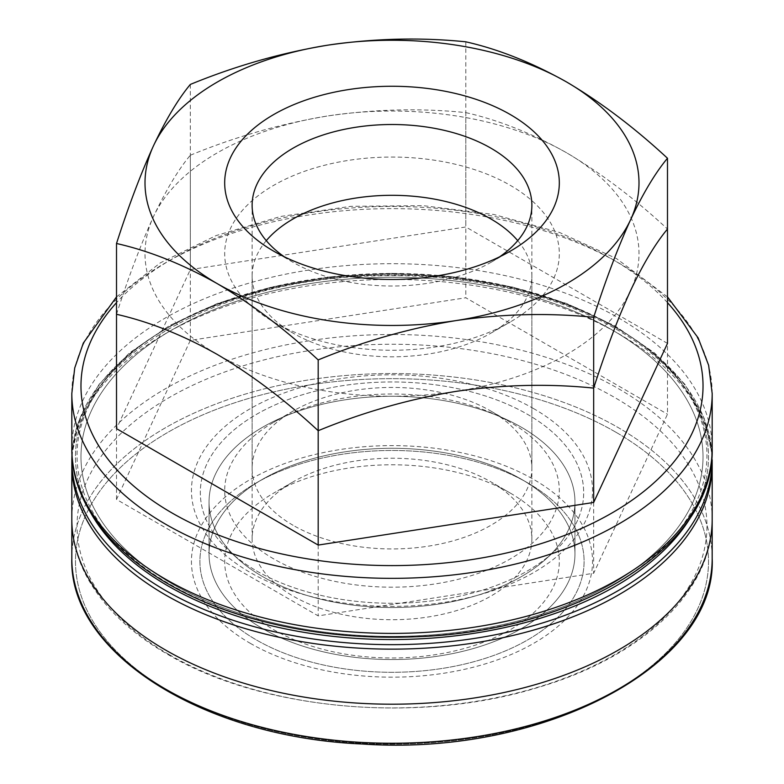 <?xml version="1.0" encoding="UTF-8"?>
<svg xmlns="http://www.w3.org/2000/svg" width="784" height="784" viewBox="0 0 784 784"><rect width="100%" height="100%" fill="white"/><g stroke="black" fill="none" stroke-linecap="round" stroke-linejoin="round"><path stroke-width="0.59" stroke-dasharray="3.92 2.94" d="M256.466 570.86A191.678 110.662 0 0 0 553.23 552.455A191.678 110.662 0 0 0 517.528 408.983A191.678 110.662 0 0 0 266.472 408.983A191.678 110.662 0 0 0 230.77 552.455A191.678 110.662 0 0 0 256.466 570.86A191.678 110.662 0 0 0 553.23 552.455A191.678 110.662 0 0 0 517.528 408.983A191.678 110.662 0 0 0 266.472 408.983A191.678 110.662 0 0 0 230.77 552.455A191.678 110.662 0 0 0 256.466 570.86M172.068 583.796A311.032 179.575 0 0 0 692.429 503.289A311.032 179.575 0 0 0 311.503 283.367A311.032 179.575 0 0 0 172.068 583.796A311.032 179.575 0 0 0 692.429 503.289A311.032 179.575 0 0 0 311.503 283.367A311.032 179.575 0 0 0 172.068 583.796A311.032 179.575 0 0 0 692.429 503.289A311.032 179.575 0 0 0 311.503 283.367A311.032 179.575 0 0 0 172.068 583.796M527.838 482.964L527.838 482.964A192.109 110.916 180 0 1 527.838 639.813A192.109 110.916 180 0 1 256.162 639.813A192.109 110.916 180 0 1 256.162 482.964A192.109 110.916 180 0 1 527.838 482.964L527.838 482.964A192.109 110.916 180 0 1 527.838 639.813A192.109 110.916 180 0 1 256.162 639.813A192.109 110.916 180 0 1 256.162 482.964A192.109 110.916 180 0 1 527.838 482.964L521.37 479.23A182.956 105.634 180 0 1 574.956 553.916A182.956 105.634 180 0 1 392 659.55A182.956 105.634 180 0 1 209.044 553.916A182.956 105.634 180 0 1 262.63 479.23A182.956 105.634 180 0 1 521.37 479.23L521.37 479.23A182.956 105.634 180 0 1 574.956 553.916A182.956 105.634 180 0 1 392 659.55A182.956 105.634 180 0 1 209.044 553.916A182.956 105.634 180 0 1 262.63 479.23A182.956 105.634 180 0 1 521.37 479.23L527.838 482.964M521.37 427.221A182.956 105.634 0 0 0 321.989 404.328A182.956 105.634 0 0 0 209.044 501.917A182.956 105.634 0 0 0 238.101 559.041A182.956 105.634 0 0 0 262.63 576.603A182.956 105.634 0 0 0 545.899 559.041A182.956 105.634 0 0 0 574.956 501.917A182.956 105.634 0 0 0 521.37 427.221A182.956 105.634 0 0 0 321.989 404.328A182.956 105.634 0 0 0 209.044 501.917A182.956 105.634 0 0 0 238.101 559.041A182.956 105.634 0 0 0 262.63 576.603A182.956 105.634 0 0 0 545.899 559.041A182.956 105.634 0 0 0 574.956 501.917A182.956 105.634 0 0 0 521.37 427.221M273.694 558.894A167.315 96.599 180 0 1 273.685 422.292A167.315 96.599 180 0 1 510.315 422.292A167.315 96.599 180 0 1 510.306 558.904A167.315 96.599 180 0 1 273.694 558.894M533.816 408.719A200.557 115.787 0 0 0 198.283 460.629A200.557 115.787 0 0 0 443.911 602.435A200.557 115.787 0 0 0 533.816 408.719M190.326 84.437L190.326 269.588L465.814 226.968L667.488 343.402L667.488 414.197L593.674 573.251L318.186 615.871L116.512 499.437L190.326 340.383L465.814 297.763L667.488 414.197M116.512 499.437L116.512 428.642L190.326 269.588M465.814 41.817L465.814 226.968M293.098 525.29A139.875 80.752 180 0 1 252.125 468.185A139.875 80.752 180 0 1 293.098 411.081A139.875 80.752 180 0 1 490.902 411.081A139.875 80.752 180 0 1 531.875 468.185A139.875 80.752 180 0 1 445.528 542.793A139.875 80.752 180 0 1 293.098 525.29M284.259 256.76A139.875 80.752 0 0 0 293.098 262.366L293.098 262.366A139.875 80.752 0 0 0 490.902 262.366A139.875 80.752 0 0 0 499.741 256.76M510.306 493.077A167.315 96.599 180 0 1 510.315 493.087A167.315 96.599 180 0 1 510.306 629.689A167.315 96.599 180 0 1 273.694 629.689A167.315 96.599 180 0 1 273.685 493.087A167.315 96.599 180 0 1 510.306 493.077L490.902 481.876A139.875 80.752 180 0 1 531.875 538.98A139.875 80.752 180 0 1 392 619.732A139.875 80.752 180 0 1 252.125 538.98A139.875 80.752 180 0 1 293.098 481.876A139.875 80.752 180 0 1 490.902 481.876L510.315 493.087M250.184 643.262A200.557 115.787 0 0 0 585.717 591.352A200.557 115.787 0 0 0 340.089 449.546A200.557 115.787 0 0 0 250.184 643.262M455.925 391.392A246.999 142.6 0 0 0 630.581 290.56A246.999 142.6 0 0 0 566.656 152.821A246.999 142.6 0 0 0 328.075 115.905A246.999 142.6 0 0 0 153.419 216.747A246.999 142.6 0 0 0 217.344 354.486A246.999 142.6 0 0 0 455.925 391.392M593.674 502.456L593.674 573.251M318.186 545.076L318.186 615.871M273.694 321.959A167.315 96.599 0 0 0 510.315 321.959A167.315 96.599 0 0 0 510.306 185.347A167.315 96.599 0 0 0 273.694 185.347A167.315 96.599 0 0 0 273.685 321.959A167.315 96.599 0 0 0 273.694 321.959L293.098 333.161A139.875 80.752 0 0 0 490.902 333.161A139.875 80.752 0 0 0 531.875 276.056A139.875 80.752 0 0 0 517.724 240.659M116.512 314.286C128.566 276.781 140.865 244.265 153.419 216.747C166.002 190.11 178.311 169.609 190.326 155.232L190.326 340.383M190.326 155.232C235.308 136.739 281.221 123.627 328.075 115.905C375.036 109.133 420.949 108.025 465.814 112.612L465.814 297.763M266.276 240.659A139.875 80.752 0 0 0 252.125 276.056A139.875 80.752 0 0 0 293.098 333.161L273.685 321.959M465.814 112.612C498.889 120.148 532.503 133.554 566.656 152.821C601.22 173.303 634.834 198.705 667.488 229.046M693.517 512.413A316.52 182.741 0 0 0 392 274.077A316.52 182.741 0 0 0 90.483 512.413A316.52 182.741 0 0 1 392 274.077A316.52 182.741 0 0 1 693.517 512.413M71.824 558.404A320.176 184.857 180 0 1 269.471 387.619A320.176 184.857 180 0 1 618.4 427.692A320.176 184.857 180 0 1 712.176 558.404A320.176 184.857 180 0 0 618.4 427.692A320.176 184.857 180 0 0 269.471 387.619A320.176 184.857 180 0 0 71.824 558.404M712.176 459.806A320.176 184.857 0 0 0 392 274.949A320.176 184.857 0 0 0 71.824 459.806A320.176 184.857 0 0 1 392 274.949A320.176 184.857 0 0 1 712.176 459.806M615.812 432.17A316.52 182.741 180 0 1 473.918 737.901A316.52 182.741 180 0 1 86.269 514.088A316.52 182.741 180 0 1 615.812 432.17A316.52 182.741 180 0 1 473.918 737.901A316.52 182.741 180 0 1 86.269 514.088A316.52 182.741 180 0 1 615.812 432.17M614.715 326.712A314.972 181.849 0 0 0 87.769 408.229A314.972 181.849 0 0 0 473.516 630.944A314.972 181.849 0 0 0 614.715 326.712M712.176 448.556A320.176 184.857 0 0 0 618.4 317.843A320.176 184.857 0 0 0 269.471 277.771A320.176 184.857 0 0 0 71.824 448.556M712.176 393.49A320.176 184.857 0 0 0 618.4 262.777A320.176 184.857 0 0 0 269.471 222.705A320.176 184.857 0 0 0 71.824 393.49M667.488 302.663A311.032 179.575 0 0 0 611.932 259.043A311.032 179.575 0 0 0 116.512 302.663M169.285 654.669A314.972 181.849 0 0 0 696.231 573.153A314.972 181.849 0 0 0 310.484 350.438A314.972 181.849 0 0 0 169.285 654.669M712.176 519.351A320.176 184.857 0 0 0 392 334.494A320.176 184.857 0 0 0 71.824 519.351C71.873 538.706 76.695 557.512 86.289 575.779C102.586 606.169 129.654 632.325 167.492 654.248C262.356 710.569 419.744 724.387 538.716 687.254C642.41 656.708 713.028 590.558 712.176 519.351M712.176 464.285A320.176 184.857 0 0 0 392 279.437A320.176 184.857 0 0 0 71.824 464.285C68.972 365.03 209.161 280.211 371.087 275.968C432.905 273.802 491.068 281.319 545.566 298.508C645.614 329.829 712.96 394.705 712.176 464.285M574.956 553.916L574.956 501.917L574.956 553.916M209.044 553.916L209.044 501.917L209.044 553.916M545.899 559.041L553.23 552.455L545.899 559.041M238.101 559.041L230.77 552.455L238.101 559.041M262.63 479.23L256.162 482.964L262.63 479.23M712.039 454.23L704.218 418.382L684.785 384.209L654.562 352.957L614.685 325.732L566.616 303.477L512.128 286.973L453.201 276.83L392.02 273.4L330.828 276.821L271.901 286.973L217.393 303.467L169.315 325.732L129.438 352.957L99.215 384.199L79.782 418.382L71.961 454.23L79.782 418.382L99.215 384.199L129.438 352.957L169.315 325.732L217.393 303.467L271.901 286.973L330.828 276.821L392.02 273.4L453.201 276.83L512.128 286.973L566.616 303.477L614.685 325.732L654.562 352.957L684.785 384.209L704.218 418.382L712.039 454.23M116.512 296.901L160.367 262.836L215.972 235.621L280.525 216.482L350.771 206.329L423.125 205.653L493.9 214.502L559.462 232.436L616.508 258.593L667.488 296.901M293.098 411.081L273.685 422.292M490.902 411.081L510.315 422.292M490.902 262.366L510.315 251.164M293.098 262.366L273.685 251.164M531.875 468.185L531.875 205.261M252.125 468.185L252.125 205.261M293.098 481.876L273.685 493.087M490.902 333.161L510.315 321.959M531.875 538.98L531.875 276.056M252.125 538.98L252.125 276.056"/><path stroke-width="1.18" d="M190.326 84.437C235.308 65.944 281.221 52.832 328.075 45.119A246.999 142.6 0 0 0 153.419 145.951C166.002 119.315 178.311 98.813 190.326 84.437M116.512 243.491C128.566 205.986 140.865 173.47 153.419 145.951A246.999 142.6 0 0 0 217.344 283.69C182.78 264.257 149.166 250.86 116.512 243.491L116.512 428.642L318.186 545.076L318.186 359.925C285.111 329.27 251.497 303.859 217.344 283.69A246.999 142.6 0 0 0 455.925 320.597A246.999 142.6 0 0 0 630.581 219.765A246.999 142.6 0 0 0 566.656 82.026A246.999 142.6 0 0 0 328.075 45.119C375.036 38.338 420.949 37.23 465.814 41.817C498.477 49.186 532.081 62.593 566.656 82.026C600.799 102.185 634.413 127.596 667.488 158.25C655.434 172.676 643.135 193.187 630.581 219.765C617.998 247.362 605.689 279.878 593.674 317.304L593.674 502.456L318.186 545.076L318.186 430.71C363.051 412.247 408.964 399.144 455.925 391.392C502.779 384.621 548.692 383.513 593.674 388.1L593.674 502.456L667.488 343.402L667.488 158.25M510.306 114.552A167.315 96.599 0 0 0 273.694 114.552A167.315 96.599 0 0 0 273.685 251.164A167.315 96.599 0 0 0 510.315 251.164A167.315 96.599 0 0 0 510.306 114.552M593.674 317.304C548.692 312.728 502.779 313.825 455.925 320.597C408.964 328.349 363.051 341.452 318.186 359.925M499.741 256.76A139.875 80.752 0 0 0 531.875 205.261A139.875 80.752 0 0 0 490.902 148.166A139.875 80.752 0 0 0 338.472 130.654A139.875 80.752 0 0 0 252.125 205.261A139.875 80.752 0 0 0 284.259 256.76M667.488 343.402L667.488 229.046C655.434 243.471 643.135 263.983 630.581 290.56C617.998 318.157 605.689 350.673 593.674 388.1M116.512 428.642L116.512 314.286C149.587 321.822 183.201 335.219 217.344 354.486C251.919 374.968 285.523 400.379 318.186 430.71M517.724 240.659A139.875 80.752 0 0 0 490.902 218.961A139.875 80.752 0 0 0 266.276 240.659M168.188 586.03A316.52 182.741 0 0 0 693.517 512.413A316.52 182.741 0 0 1 168.188 586.03A316.52 182.741 0 0 1 90.483 512.413A316.52 182.741 0 0 0 168.188 586.03M165.6 689.107A320.176 184.857 180 0 1 71.824 558.404A320.176 184.857 180 0 0 165.6 689.107A320.176 184.857 180 0 0 514.529 729.179A320.176 184.857 180 0 0 712.176 558.404A320.176 184.857 180 0 1 514.529 729.179A320.176 184.857 180 0 1 165.6 689.107M165.6 590.519A320.176 184.857 0 0 0 514.529 630.591A320.176 184.857 0 0 0 712.176 459.806L712.176 558.404C717.125 665.547 542.606 756.736 362.228 743.996C202.762 737.342 68.561 652.709 71.824 558.404L71.824 459.806A320.176 184.857 0 0 0 165.6 590.519A320.176 184.857 0 0 0 514.529 630.591A320.176 184.857 0 0 0 712.176 459.806L712.176 558.404C717.125 665.547 542.606 756.736 362.228 743.996C202.762 737.342 68.561 652.709 71.824 558.404L71.824 459.806A320.176 184.857 0 0 0 165.6 590.519M71.824 448.556A320.176 184.857 0 0 0 392 633.403A320.176 184.857 0 0 0 712.176 448.556C714.998 547.477 575.77 632.11 414.442 636.814C354.868 639.087 298.479 632.296 245.284 616.459C141.59 585.913 70.972 519.763 71.824 448.556L71.824 393.49A320.176 184.857 0 0 0 392 578.347A320.176 184.857 0 0 0 712.176 393.49L712.176 448.556M116.512 302.663A311.032 179.575 0 0 0 392 565.597A311.032 179.575 0 0 0 667.488 302.663M165.6 650.063A320.176 184.857 0 0 0 514.529 690.126A320.176 184.857 0 0 0 712.176 519.351L712.176 464.285A320.176 184.857 0 0 1 514.529 635.069A320.176 184.857 0 0 1 165.6 594.997A320.176 184.857 0 0 1 71.824 464.285L71.824 519.351A320.176 184.857 0 0 0 165.6 650.063M71.961 454.23L71.824 459.806L71.961 454.23M71.824 393.49L74.715 367.99L83.31 343.078L116.512 296.901M712.176 393.49L708.638 365.305L698.152 337.904L667.488 296.901"/></g></svg>
